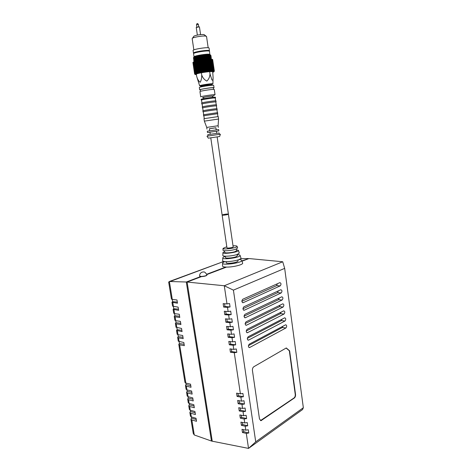<?xml version="1.0" encoding="UTF-8"?>
<svg xmlns="http://www.w3.org/2000/svg" width="472" height="472" viewBox="0 0 472 472"><rect width="100%" height="100%" fill="white"/><g stroke="black" fill="none" stroke-linecap="round" stroke-linejoin="round"><path stroke-width="0.71" d="M191.833 419.944L196.511 421.295L196.022 418.257L191.343 416.923L191.538 418.227L190.942 419.201L191.833 419.944L194.275 434.977L211.456 441.037L186.304 282.008L169.377 281.495L172.292 299.472L176.97 299.968L177.484 303.189L171.955 302.281L172.634 301.661L172.274 299.472L171.436 299.095L168.663 282.026L223.822 261.435L169.371 281.495M171.955 302.304L172.587 306.175L178.121 307.119L178.634 310.334L173.1 309.349L173.773 308.706L173.43 306.57M173.962 309.762L174.593 313.65L179.266 314.246L179.785 317.444L175.106 316.824L174.245 316.393L174.911 315.721L174.575 313.644L173.731 313.225L173.106 309.372M175.106 316.824L175.737 320.7L180.41 321.349L180.923 324.535L176.251 323.863L175.383 323.408L176.05 322.718L175.72 320.694L174.876 320.252L174.251 316.411M175.389 323.432L176.009 327.261L181.549 328.423L182.062 331.604L176.522 330.406L177.177 329.692L176.858 327.721M177.389 330.878L178.015 334.725L182.688 335.48L183.195 338.642L178.522 337.869L177.655 337.374L178.304 336.642L177.997 334.725L177.147 334.241L176.528 330.429M177.655 337.397L178.274 341.197L183.82 342.507L184.328 345.663L179.649 344.837L178.782 344.318L179.431 343.569L179.124 341.704M179.649 344.837L185.856 383.081L190.535 384.173L191.03 387.264L186.352 386.149L185.472 385.506L186.092 384.633L185.838 383.075L184.971 382.45L178.788 344.348M185.472 385.536L186.074 389.241L186.959 389.896L191.638 391.034L192.133 394.12L187.455 392.952L186.57 392.291L187.189 391.394L186.941 389.89M186.576 392.32L187.177 396.014L188.062 396.686L192.741 397.878L193.231 400.946L188.558 399.737L187.667 399.052L188.281 398.138L188.045 396.681M188.558 399.737L189.16 403.454L193.839 404.693L194.328 407.749L189.655 406.492L188.765 405.79L189.372 404.858L189.142 403.448L188.275 402.763L187.673 399.088M189.655 406.492L190.251 410.203L194.93 411.484L195.42 414.534L190.747 413.23L189.856 412.51L190.458 411.554L190.24 410.197L189.366 409.489L188.77 405.826M189.862 412.54L190.452 416.192L191.343 416.923L190.747 413.23M190.948 419.236L193.249 433.408L194.275 434.977M240.944 257.966L240.997 258.125C241.009 258.562 240.295 259.057 238.862 259.606C233.9 261.588 222.341 262.385 222.678 260.75L222.678 260.686M225.303 256.373L224.896 256.514C223.48 257.033 222.766 257.505 222.76 257.93C222.424 260.113 240.744 257.488 240.106 255.44C240.012 254.968 239.05 254.697 237.209 254.632M222.518 265.954L222.513 266.031C222.595 266.597 223.657 266.94 225.71 267.063L226.525 267.087C232.785 267.264 243.21 264.698 242.661 263.146L242.602 262.969M224.973 261.594L224.961 261.6C223.392 262.19 222.607 262.727 222.601 263.217C222.223 265.736 242.519 262.827 241.776 260.467C241.688 259.972 240.767 259.665 239.027 259.547M242.018 261.199L248.992 258.55L241.924 260.91M199.609 276.085L201.379 276.639C204.488 276.409 206.358 275.902 206.978 275.117L206.972 275.093M200.535 276.61L186.304 282.008L187.113 282.055L201.379 276.639M248.992 258.55L282.728 261.765L284.675 268.373L233.41 290.132L255.724 441.845L303.343 407.725L302.564 409.554L248.532 448.4L211.456 441.037M303.343 407.725L284.675 268.373M225.71 267.063L206.765 274.244M206.866 274.551L226.525 267.087M212.258 441.267L187.113 282.055L224.283 285.749L282.728 261.765M280.781 289.749L243.847 306.812C242.596 308.481 242.726 309.626 244.219 310.252L281.212 292.929C282.303 291.389 282.185 290.321 280.864 289.719L280.781 289.749M279.819 282.663L242.75 299.26C241.493 300.935 241.629 302.086 243.145 302.699L280.256 285.855C281.347 284.309 281.229 283.235 279.89 282.639L279.819 282.663M252.443 370.514L259.476 418.947L261.004 420.67L294.345 398.008C295.254 397.217 295.649 396.026 295.537 394.439L289.631 350.838L286.292 347.958L253.836 366.732C252.774 367.523 252.308 368.785 252.443 370.514M282.167 299.986C283.253 298.446 283.141 297.378 281.837 296.776L244.938 314.34C243.7 316.004 243.817 317.143 245.292 317.768L282.167 299.986L278.51 299.702L279.282 297.979M283.123 307.012C284.197 305.478 284.091 304.411 282.805 303.809L246.024 321.839C244.797 323.491 244.909 324.636 246.36 325.261L283.123 307.012L279.465 306.694L280.238 305.054M284.073 314.016C285.141 312.482 285.041 311.42 283.772 310.818L247.11 329.308C245.888 330.955 245.995 332.099 247.428 332.725L284.073 314.016L280.415 313.668L281.182 312.11M285.017 320.995C286.079 319.467 285.985 318.405 284.734 317.798L248.189 336.748C246.974 338.394 247.074 339.533 248.49 340.164L285.017 320.995L281.365 320.612L282.12 319.137M285.961 327.946C287.017 326.429 286.929 325.367 285.69 324.76L249.269 344.165C248.06 345.805 248.154 346.938 249.546 347.575L285.961 327.946L282.309 327.538L283.053 326.146M242.478 432.529L246.295 433.396L248.779 432.995L248.296 429.756L245.812 430.163L241.994 429.308L242.478 432.529L243.711 431.685L248.779 432.995M245.812 430.163L245.222 426.198L247.706 425.797L247.228 422.546L244.738 422.947L240.915 422.127L241.404 425.361L245.222 426.198M244.738 422.947L244.142 418.971L246.638 418.57L246.154 415.307L243.658 415.714L239.835 414.923L240.325 418.168L244.142 418.971M243.658 415.714L243.062 411.72L245.558 411.318L245.074 408.044L242.573 408.445L238.749 407.69L239.239 410.947L243.062 411.72M242.573 408.445L241.977 404.439L244.478 404.038L243.989 400.752L241.487 401.159L237.664 400.433L238.153 403.702L241.977 404.439M241.487 401.159L240.891 397.135L243.393 396.734L242.903 393.436L240.395 393.837L236.572 393.152L237.062 396.433L240.891 397.135M240.395 393.837L234.271 352.737L236.802 352.336L236.301 348.967L233.764 349.368L229.929 348.891L230.43 352.242L234.271 352.737M233.764 349.368L233.15 345.244L235.687 344.843L235.186 341.462L232.649 341.864L228.808 341.415L229.315 344.784L233.15 345.244M232.649 341.864L232.029 337.722L234.572 337.321L234.071 333.928L231.522 334.329L227.681 333.916L228.188 337.297L232.029 337.722M231.522 334.329L230.902 330.176L233.451 329.775L232.944 326.364L230.395 326.766L226.554 326.394L227.061 329.781L230.902 330.176M230.395 326.766L229.775 322.594L232.324 322.193L231.817 318.777L229.262 319.178L225.421 318.836L225.929 322.24L229.775 322.594M229.262 319.178L228.643 314.989L231.197 314.588L230.69 311.154L228.129 311.555L224.283 311.254L224.796 314.671L228.643 314.989M228.129 311.555L227.504 307.355L230.065 306.953L229.551 303.508L226.991 303.909L223.138 303.643L223.657 307.071L227.504 307.355M226.991 303.909L224.283 285.749L233.41 290.132M255.724 441.845L248.532 448.4L246.295 433.396M240.608 258.727L248.195 258.532M260.485 420.605L294.05 397.949C294.959 397.158 295.36 395.973 295.242 394.385L289.336 350.796L286.144 348.041M289.336 350.796L289.631 350.838M241.859 301.289L276.592 285.637L277.365 283.766M242.956 308.759L277.554 292.681L278.327 290.882M244.048 316.199L278.51 299.702M245.139 323.615L279.465 306.694M246.231 330.996L280.415 313.668M247.322 338.353L281.365 320.612M248.414 345.681L282.309 327.538M223.657 307.071L224.967 306.487L230.065 306.953M224.967 306.487L224.56 303.744M224.796 314.671L226.106 314.069L231.197 314.588M226.106 314.069L225.699 311.367M225.929 322.24L227.233 321.621L232.324 322.193M227.233 321.621L226.837 318.96M227.061 329.781L228.359 329.149L233.451 329.775M228.359 329.149L227.97 326.53M228.188 337.297L229.486 336.648L234.572 337.321M229.486 336.648L229.097 334.07M229.315 344.784L230.601 344.118L235.687 344.843M230.601 344.118L230.224 341.581M230.43 352.242L231.717 351.563L236.802 352.336M231.717 351.563L231.345 349.068M237.062 396.433L238.319 395.66L243.393 396.734M238.319 395.66L237.982 393.406M238.153 403.702L239.404 402.917L244.478 404.038M239.404 402.917L239.074 400.698M239.239 410.947L240.49 410.15L245.558 411.318M240.49 410.15L240.159 407.973M240.325 418.168L241.564 417.354L246.638 418.57M241.564 417.354L241.245 415.212M241.404 425.361L242.643 424.534L247.706 425.797M242.643 424.534L242.325 422.434M243.711 431.685L243.404 429.62M238.124 260.945L236.732 261.96C233.516 263.252 226.053 263.76 226.235 262.686L226.082 261.647M237.381 255.789L235.982 256.774C232.749 258.036 225.286 258.567 225.474 257.529L225.28 256.196M239.28 252.957L237.392 254.384C232.92 256.119 222.542 256.868 222.837 255.458L222.837 255.399M224.583 251.493L222.92 252.626C222.631 254.496 238.974 252.154 238.431 250.402L236.501 249.753M236.631 250.62L235.227 251.57C231.988 252.803 224.513 253.364 224.713 252.367L224.471 250.72M237.611 247.93L235.917 249.157C231.941 250.656 222.743 251.352 222.996 250.148L222.996 250.101M228.407 214.152L228.218 214.329C225.616 215.073 223.586 215.32 222.141 215.073C221.999 215.598 228.584 214.642 228.407 214.164C227.498 213.893 225.669 214.076 222.92 214.695L222.141 215.073L226.955 247.806C226.849 248.526 233.38 247.588 233.174 246.909L233.174 246.897M226.796 246.732L223.049 248.378C222.79 250.012 237.558 247.888 237.086 246.36C236.926 245.871 235.569 245.694 233.015 245.823M177.307 302.092L172.634 301.661M178.451 309.184L173.773 308.706M179.59 316.252L174.911 315.721M180.723 323.296L176.05 322.718M181.856 330.312L177.177 329.692M182.983 337.309L178.304 336.642M184.104 344.283L179.431 343.569M190.765 385.618L186.092 384.633M191.862 392.427L187.189 391.394M192.954 399.212L188.281 398.138M194.045 405.973L189.372 404.858M195.131 412.717L190.458 411.554M196.21 419.431L191.538 418.227M200.647 86.411C200.252 85.633 212.294 83.632 212.017 83.969L211.539 83.951C209.881 84.051 203.261 85.178 201.343 85.951L200.647 86.4M212.282 85.043L211.91 84.883C210.034 84.742 201.001 86.164 200.582 86.665L200.565 86.765M200.37 89.963L199.691 89.857L199.343 87.515C198.753 87.025 210.724 85.078 213.191 85.261L213.686 85.373L214.022 87.721L213.409 88.028M199.691 89.857C199.107 89.403 211.072 87.462 213.533 87.621L214.022 87.721M213.604 89.385L213.379 87.816L212.931 87.727C210.683 87.585 199.803 89.344 200.34 89.763L200.57 91.314M200.73 96.866L199.951 91.615C199.367 91.179 211.332 89.249 213.786 89.385L214.282 89.491M200.736 96.878C200.157 96.506 212.111 94.595 214.553 94.671L215.043 94.748L214.276 89.479M203.627 97.674L203.149 97.698C199.798 97.822 210.665 95.94 213.078 95.975L212.494 96.359M203.621 97.61L203.172 97.562C202.783 97.256 213.014 95.733 212.901 96.117L212.488 96.294M215.828 102.04L216.099 101.899C216.288 101.427 201.249 103.663 201.815 104.023L202.116 104.07M216.099 101.899L215.952 100.878C216.141 100.388 201.096 102.63 201.668 103.002L201.815 104.017M215.262 98.117L215.533 97.964L215.043 97.899C212.607 97.857 200.665 99.757 201.231 100.088L201.532 100.152M201.231 100.082L201.125 99.362C200.553 99.02 212.5 97.12 214.937 97.167L215.427 97.232L215.533 97.964M215.244 98.017L215.244 98.005C215.421 97.497 200.966 99.645 201.52 100.046L201.933 102.861M216.223 104.772L215.816 101.94C215.993 101.486 201.556 103.633 202.105 103.982L202.517 106.802M216.394 105.958L216.518 104.814C216.719 104.377 201.686 106.613 202.246 106.932L202.695 107.988M216.666 105.828C216.866 105.409 201.839 107.645 202.399 107.952M216.795 108.707L216.382 105.87C216.571 105.468 202.146 107.616 202.683 107.911L203.102 110.737M216.961 109.87L217.09 108.737C217.291 108.359 202.276 110.59 202.824 110.855L203.273 111.894M217.238 109.752C217.445 109.392 202.423 111.622 202.978 111.87M217.362 112.637L216.949 109.793C217.149 109.445 202.736 111.587 203.261 111.829L203.68 114.661M217.527 113.776L217.657 112.655L203.408 114.767L203.851 115.793M217.804 113.669L203.556 115.782M217.521 113.717L203.839 115.74L204.264 118.578M218.223 116.572L203.987 118.673L204.346 121.133L218.577 119.032L218.223 116.566M215.91 127.794L209.415 128.75M206.972 129.068L206.73 127.41L218.093 125.735L218.577 119.032M216.211 129.853L215.905 127.753L209.409 128.708L209.715 130.815M218.648 129.523L207.291 131.198L207.491 132.549L209.922 132.207M210.229 134.314L209.922 132.195L218.843 130.874L207.491 132.549M219.15 132.998L207.804 134.673L208.005 136.03L206.978 136.184L220.389 134.201L219.344 134.355L219.15 132.998M206.978 136.184L208.347 138.178L219.285 136.573L219.645 136.508L220.389 134.207M208.005 136.03L219.344 134.355M199.243 26.839L196.246 27.488L197.361 35.081M196.405 27.27L199.143 26.774M198.718 26.739L198.382 24.42L196.535 24.697L196.877 27.016M193.738 36.432L193.968 36.108C196.623 35.04 199.821 34.509 203.568 34.509L204.417 34.869M206.541 36.456L205.408 36.043C202.47 35.701 193.945 37.123 192.487 38.191L192.175 38.598L193.85 49.902M209.072 48.12L209.066 48.091C209.161 46.716 192.322 49.253 193.089 50.498L193.479 53.124M209.066 48.091L209.45 50.746C209.55 49.412 192.723 51.949 193.485 53.153M194.948 57.726L194.47 57.537M208.872 55.153L209.468 55.389L209.32 55.743M214.229 71.083L212.4 59.389M214.076 71.036L212.193 59.336M213.291 70.989L213.875 71.001L213.32 70.995L211.621 59.206L211.273 59.23L212.966 70.977L212.624 70.971L210.925 59.212L212.595 70.971L212.211 70.977L210.471 59.206L212.176 70.977L211.751 70.995L210.01 59.212L211.716 70.995L211.255 71.012L209.503 59.224L211.208 71.018L210.713 71.048L209.007 59.248L210.671 71.048L210.14 71.089L208.382 59.283L210.093 71.095L209.538 71.142L207.822 59.324L209.485 71.142L208.907 71.201L207.19 59.378L208.854 71.207L208.246 71.266L206.47 59.448L208.193 71.272L207.568 71.343L205.845 59.513L207.515 71.349L206.872 71.425L205.09 59.596L206.813 71.431L206.158 71.514L204.376 59.684L206.105 71.52L205.438 71.614L203.709 59.773L205.385 71.62L204.718 71.715L202.925 59.885L204.659 71.72L203.987 71.821L202.199 59.991L203.933 71.832L203.267 71.933L201.532 60.097L203.208 71.945L202.547 72.051L200.812 60.215L202.494 72.063L201.845 72.175L200.104 60.339L201.786 72.181L201.155 72.293L199.414 60.469L201.102 72.304L200.482 72.422L198.742 60.599L200.429 72.428L199.833 72.546L198.093 60.735L199.786 72.558L199.213 72.676L197.473 60.864L199.166 72.682L198.623 72.8L196.877 61L198.576 72.812L198.063 72.93L196.317 61.136L198.022 72.936L197.538 73.054L195.797 61.271L197.502 73.066L197.06 73.178L195.314 61.401L197.019 73.184L196.617 73.296L194.842 61.543L196.582 73.307L196.216 73.414L194.476 61.661L196.187 73.42L195.868 73.526L194.122 61.743L194.446 61.673M195.862 73.49L205.06 71.644L212.996 70.977L211.303 59.23M194.128 61.785L195.845 73.532L195.538 73.608L193.791 61.867L194.098 61.797M194.635 74.139L192.924 62.475M211.149 59.195L209.922 58.693C207.084 58.681 203.473 59.112 199.084 59.991L194.517 61.608L194.004 61.325C193.201 60.027 211.432 57.177 211.244 58.375L210.742 58.77L209.586 58.546C206.701 58.445 198.417 59.767 195.691 60.841L194.712 61.336M210.724 58.776L209.544 59.171M194.906 60.953L194.523 60.906M194.316 60.858L193.898 60.611C193.089 59.301 211.326 56.451 211.143 57.655L210.412 58.144M194.824 60.245L194.417 60.192M210.028 57.537C217.061 54.953 189.892 58.794 194.204 60.139L193.791 59.891C192.983 58.569 211.22 55.72 211.037 56.935L210.323 57.425M194.735 59.531L194.316 59.478M194.086 59.425L193.685 59.171C192.871 57.844 211.114 54.988 210.937 56.215L210.235 56.705C215.964 54.304 189.797 58.133 194.092 59.425M193.974 58.711L193.579 58.457C192.765 57.112 211.013 54.256 210.831 55.501L210.146 55.985C215.804 53.578 189.72 57.401 193.98 58.711L194.21 58.764M194.558 58.109L194.104 58.05M210.276 55.206L210.152 54.652C208.382 54.439 205.214 54.705 200.653 55.454C195.072 56.546 192.812 57.389 193.868 57.991L193.473 57.737C193.526 57.206 195.349 56.557 198.936 55.784L194.641 56.858L193.467 57.708M209.975 55.973L210.819 55.425C211.002 54.18 192.753 57.035 193.567 58.38L193.573 58.404M194.187 58.687L195.249 58.788L194.198 58.675M210.925 56.144L210.925 56.144C211.108 54.911 192.865 57.761 193.673 59.1L193.679 59.118M193.697 59.153L194.281 59.401L195.396 58.664L195.148 59.035M210.482 57.271L210.117 57.413L210.488 57.283M211.019 56.935L211.025 56.864C211.214 55.643 192.971 58.493 193.78 59.814L193.785 59.861M209.615 57.885C210.907 57.413 210.819 57.153 209.356 57.1C206.459 56.994 198.228 58.31 195.496 59.389L194.381 60.097M210.223 58.139L210.589 57.997M211.131 57.578L211.131 57.578C211.32 56.374 193.083 59.224 193.886 60.534L193.892 60.558M194.488 60.823L195.762 60.929M211.226 58.369L211.232 58.298C211.421 57.1 193.19 59.95 193.992 61.248L194.016 61.307M194.653 74.069L192.995 62.375M194.718 73.986L193.113 62.269M194.842 73.903L193.29 62.156M195.019 73.809L193.52 62.038M195.249 73.709L193.508 61.985L193.797 61.915M194.476 61.661L194.842 61.543M194.871 61.537L195.278 61.413M195.314 61.401L195.756 61.283M195.797 61.271L196.275 61.148M196.317 61.136L196.83 61.012M196.877 61L197.42 60.876M197.473 60.864L198.039 60.746M198.093 60.735L198.688 60.611M198.742 60.599L199.361 60.481M199.414 60.469L200.051 60.351M200.104 60.339L200.753 60.227M200.812 60.215L201.473 60.109M201.532 60.097L202.199 59.991M202.258 59.985L202.925 59.885M202.984 59.879L203.65 59.785M203.709 59.773L204.376 59.684M204.435 59.678L205.09 59.596M205.149 59.59L205.792 59.519M205.845 59.513L206.47 59.448M206.529 59.442L207.137 59.383M207.19 59.378L207.774 59.33M207.822 59.324L208.382 59.283M208.429 59.283L208.96 59.254M209.007 59.248L209.503 59.224M209.544 59.224L210.01 59.212M210.046 59.212L210.471 59.206M210.512 59.206L210.895 59.212M210.925 59.212L211.273 59.23M211.627 59.254L211.928 59.236L213.621 70.971M211.934 59.289L213.875 71.001M212.553 59.454L214.323 71.136M212.654 59.531L214.365 71.201M212.754 72.092L213.143 71.768C211.739 71.319 207.639 71.685 200.83 72.865C197.644 73.496 196.022 73.992 195.974 74.34L196.399 74.511M209.786 54.368L209.533 51.318L209.072 51.07C206.931 50.474 195.55 52.185 193.874 53.36L193.567 53.719L194.027 56.829M193.915 56.911L194.216 56.605C195.815 55.513 206.653 53.814 209.373 54.233L209.674 54.28C210.353 54.433 210.264 54.693 209.415 55.059M194.051 53.106L194.322 52.734C195.886 51.637 206.47 50.044 208.471 50.604L208.889 50.929M200.653 55.454L198.936 55.784M194.641 56.858L195.296 56.628C200.216 55.206 204.765 54.404 208.931 54.221L208.901 54.209C205.981 54.091 197.862 55.389 195.101 56.487L193.957 57.236M209.326 55.737L210.223 55.2L209.019 54.935C206.099 54.817 197.951 56.121 195.202 57.212L194.069 57.956M194.582 58.257L195.019 58.321M195.042 58.327L195.378 58.351M209.161 56.54L209.586 56.392M210.305 56.003L209.131 55.655C206.217 55.543 198.045 56.852 195.296 57.938L194.181 58.675M194.7 58.971L193.797 59.802M210.406 56.723L209.243 56.38C206.341 56.268 198.14 57.578 195.396 58.664M194.812 59.69L195.089 59.732C197.98 58.599 206.76 57.206 209.851 57.319C206.836 57.206 197.998 58.593 195.072 59.743L195.496 59.389M195.225 60.451L195.697 60.493M209.379 58.044L209.474 58.687L209.845 58.557M210.606 58.162L209.474 57.826C206.583 57.72 198.323 59.041 195.591 60.115L194.499 60.758L195.089 61.13M209.373 54.233C206.665 53.861 195.721 55.637 194.08 56.799L193.791 57.254M209.391 55.572L210.223 55.236M195.544 73.638L195.868 73.526M196.24 73.372L194.499 61.614M196.665 73.254L194.924 61.484M197.137 73.13L195.39 61.348M197.65 73.001L195.904 61.212M198.199 72.871L196.452 61.077M198.783 72.747L197.036 60.941M199.396 72.617L197.656 60.799M200.045 72.487L198.305 60.664M200.718 72.358L198.977 60.528M201.408 72.228L199.674 60.398M202.122 72.104L200.382 60.269M202.848 71.986L201.107 60.145M203.579 71.868L201.845 60.027M204.317 71.756L202.588 59.914M205.06 71.644L203.332 59.808M205.798 71.543L204.069 59.702M206.524 71.449L204.801 59.614M207.243 71.361L205.521 59.525M207.945 71.278L206.223 59.448M208.63 71.207L206.913 59.383M209.291 71.142L207.574 59.324M209.922 71.083L208.205 59.271M210.524 71.036L208.813 59.23M211.09 71.001L209.379 59.201M211.621 70.971L209.916 59.183M212.111 70.953L210.406 59.171M212.559 70.942L210.86 59.177M212.96 70.942L211.261 59.183M199.644 85.798L196.677 76.37C197.455 79.166 198.623 81.137 200.169 82.293C201.267 80.435 201.786 78.01 201.721 75.019C202.742 77.856 204.453 79.88 206.854 81.09C208.783 79.266 209.833 76.871 210.005 73.903L211.881 79.827C212.783 80.818 213.185 79.933 213.073 77.166L212.683 71.591M210.005 73.903L209.674 71.644M201.721 75.019L201.391 72.759M196.677 76.37L196.328 74.033M201.408 85.892L199.656 85.839C198.718 85.296 213.415 83.101 212.913 83.857L211.232 84.435M211.391 84.305L212.193 83.945C212.317 83.343 199.862 85.202 200.364 85.709L201.514 85.804M172.811 302.67L173.448 306.576M176.251 323.863L176.876 327.727M178.522 337.869L179.142 341.704M186.352 386.149L186.959 389.896M187.455 392.952L188.062 396.686M295.242 394.385L295.537 394.439M294.05 397.949L294.345 398.008M261.317 420.357L261.612 420.428M276.592 285.637L280.256 285.855M242.478 302.599L243.245 302.664M277.554 292.681L281.212 292.929M243.546 310.128L244.337 310.204M244.614 317.632L245.428 317.715M245.676 325.108L246.514 325.202M246.732 332.553L247.599 332.66M247.788 339.97L248.673 340.088M248.838 347.362L249.747 347.492M206.948 274.94C206.329 275.725 204.464 276.232 201.349 276.456L199.609 276.061C199.438 272.427 203.208 271.795 202.547 272.073L203.243 271.996C204.435 271.612 205.668 272.592 206.948 274.94L206.978 275.117M201.432 85.285L202.087 85.314L201.662 85.851M211.108 84.889L205.32 85.585M204.181 84.712L201.343 85.951M212.778 72.257C217.22 70.912 208.223 71.313 200.512 72.847C195.449 73.897 194.086 74.511 196.423 74.682M211.031 59.206L210.052 58.699M210.14 58.245C217.297 55.401 186.464 60.31 195.343 60.988L195.774 61.006M210.742 58.77C215.551 56.528 189.655 60.481 194.517 61.596M195.296 56.628L193.473 57.649M209.952 55.973C211.196 55.484 211.055 55.206 209.509 55.153C206.394 55.029 197.703 56.41 194.783 57.566L193.579 58.363M210.901 56.197L209.627 55.873C206.518 55.755 197.797 57.141 194.877 58.292L193.691 59.083M193.697 59.118L194.299 59.389M211.008 56.917L209.739 56.599C206.642 56.481 197.886 57.873 194.977 59.018L200.441 57.649L209.243 56.38M210.199 58.133L210.577 57.991M211.108 57.631L209.356 57.1M211.214 58.351L209.969 58.044C206.883 57.932 198.069 59.33 195.172 60.469C193.886 60.965 193.673 61.313 194.535 61.513M222.76 257.93L222.678 260.75M240.106 255.44L240.997 258.125M222.601 263.217L222.513 266.031M241.776 260.467L242.661 263.146M260.709 420.599L261.004 420.67M242.573 302.652L243.145 302.699M243.652 310.192L244.219 310.252M244.732 317.709L245.292 317.768M245.812 325.196L246.36 325.261M246.88 332.66L247.428 332.725M247.953 340.094L248.49 340.164M249.015 347.498L249.546 347.575M237.976 259.913L238.13 260.981M237.186 254.455L237.381 255.824M222.92 252.626L222.837 255.458M238.431 250.402L239.322 253.092M236.389 248.974L236.637 250.65M223.049 248.378L222.996 250.148M237.086 246.36L237.646 248.042M217.155 136.904L233.174 246.909M210.996 84.635L211.627 84.105M212.235 84.925L210.465 85.414M202.075 86.677L200.582 86.665M213.309 95.987L214.465 95.014M212.642 97.332L212.453 96.07M203.774 98.648L203.585 97.38M215.244 98.005L215.651 100.825M217.515 113.711L217.928 116.56M218.335 127.393L218.093 125.729M206.736 127.405L204.358 121.139M218.843 130.874L218.648 129.517M216.412 131.234L216.719 133.358M222.141 215.073L210.777 137.842M198.37 24.402L198.364 24.379C197.52 23.175 196.912 23.276 196.541 24.68M199.455 27.004L200.565 34.603M206.535 36.427L208.176 47.772M209.403 54.953L209.468 55.389M193.968 36.108L192.487 38.191M204.057 34.586L206.057 36.143M214.182 71.225L213.745 71.85M195.361 74.552L194.818 74.128M209.078 55.961L208.966 55.165M195.75 60.864L195.668 60.298M195.32 57.932L195.237 57.407M194.322 52.734L193.874 53.36M208.471 50.604L209.072 51.07M209.131 55.655L204.972 56.203C203.467 56.333 197.42 57.395 194.877 58.292L195.296 57.938M209.474 57.826L209.969 58.044L203.815 58.581L195.591 60.115M195.243 56.646L194.682 56.841L195.101 56.487M209.019 54.935L209.509 55.153L204.476 55.525L195.202 57.212M209.922 58.693L209.586 58.546M209.674 54.28L210.152 54.652M212.913 83.839L213.055 77.809"/></g></svg>
